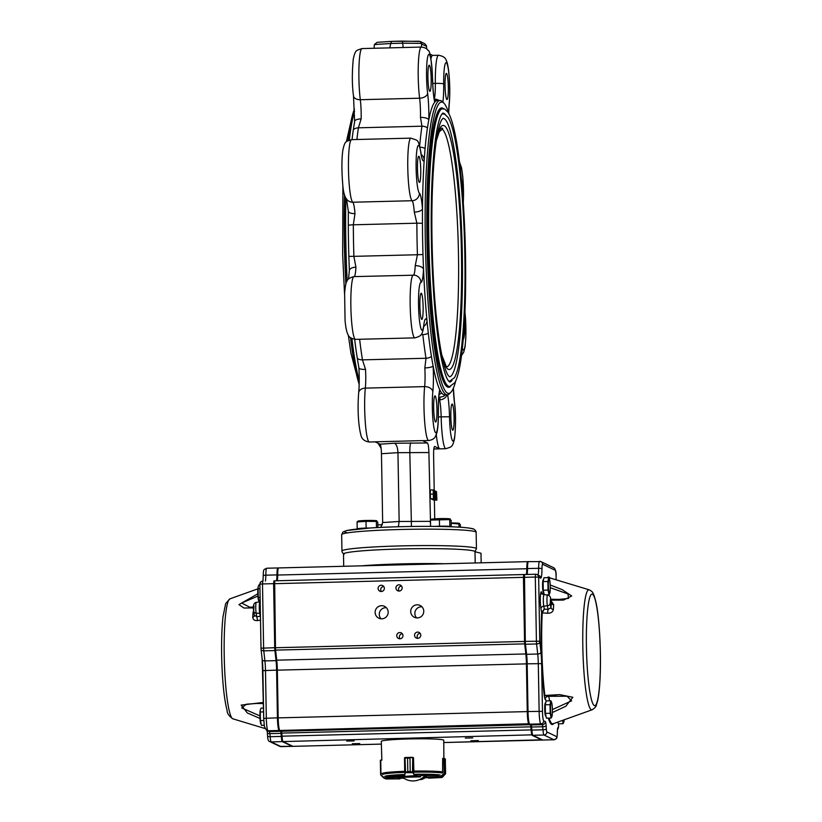 <?xml version="1.0" encoding="UTF-8"?>
<svg xmlns="http://www.w3.org/2000/svg" width="822" height="822" viewBox="0 0 822 822"><rect width="100%" height="100%" fill="white"/><g stroke="black" fill="none" stroke-linecap="round" stroke-linejoin="round"><path stroke-width="1.23" d="M421.306 778.66L424.07 778.588L423.515 777.807L424.358 778.28L424.337 777.098L423.556 777.057M419.559 779.554L421.82 779.431M427.841 777.386L425.632 776.348L426.505 776.728L426.484 775.536M445.288 774.088L441.599 777.55L440.315 776.954L426.32 777.047L425.611 775.156L426.002 776.985L428.652 778.146L441.589 777.55L442.596 777.078L440.356 776.636L444.353 773.276M445.421 773.923L445.36 759.107L444.825 758.747M445.473 772.742L445.236 759.312L445.164 772.598L444.928 759.168L443.921 758.562L442.668 758.572L442.596 772.567M443.921 758.562L442.75 758.295L444.938 759.168L445.164 772.598M442.606 777.067L445.565 773.646M445.616 773.502L445.247 758.881M444.353 758.459L444.681 773.225M445.267 774.098L444.116 773.41L443.808 758.285L445.36 759.107M444.281 773.636L441.229 776.287M413.117 772.31L410.209 771.519L413.117 772.31L414.905 775.845L420.093 776.173L420.463 776.862L402.307 777.324L402.831 776.615L402.307 777.324L401.989 775.824M420.73 774.92L420.463 776.862L420.093 776.173L420.422 776.862L414.247 775.67L404.681 776.41L405.051 772.516L407.804 771.57L405.051 772.516M413.877 771.673L413.497 757.668L405.02 757.514L412.665 757.319M405.565 772.413L405.01 757.514L407.578 758.151L404.506 757.894L404.701 771.909M412.541 772.238L412.685 757.319M412.973 757.607L412.963 772.67L404.979 772.67L404.712 757.822M414.535 775.454L412.963 772.67M414.905 775.845L404.681 776.41L402.307 777.314L404.383 776.112M405.246 772.865L404.516 775.711M380.853 774.879L384.655 778.044L398.526 777.037L397.745 777.776L399.995 778.866L400.674 778.074L400.026 778.588M382.446 774.088L382.148 773.358M381.911 760.103L380.36 760.309L381.84 759.836A31.03 1.932 -1 0 1 381.84 759.816L380.36 760.299L380.853 775.105M384.655 778.044L380.976 775.238L383.751 777.961L386.011 778.958L399.995 778.866L400.674 778.136L400.335 777.17A14.95 0.935 179 0 0 402.153 777.283L420.463 776.862M397.704 777.458L383.761 777.961L384.922 778.526M380.75 760.155L380.976 775.228M400.663 777.345L400.674 778.074L398.526 777.037L398.506 775.845M381.84 760.114L381.295 741.362A31.236 1.942 -1 0 1 408.626 738.957A31.236 1.942 -1 0 1 443.757 740.273L443.87 758.285M423.69 776.944A14.95 0.935 179 0 0 425.724 776.749M402.174 777.293L401.958 775.834L404.167 775.002A27.403 1.706 -1 0 0 385.847 776.8L398.495 776.287M401.979 776.04A14.95 0.935 179 0 0 398.834 776.451M415.429 774.725A27.403 1.706 -1 0 1 439.04 775.454L425.621 775.598M425.611 775.732A14.95 0.935 179 0 0 420.741 775.526M424.573 776.122A14.95 0.935 179 0 0 425.611 776.019M401.722 776.523A14.95 0.935 179 0 1 400.324 776.42L400.335 777.17M259.896 584.904L258.981 584.935L258.242 586.497A7.47 0.925 -91.4 0 0 258.221 586.538L258.231 586.497M259.958 588.747L258.129 588.788L258.139 586.867A7.47 0.925 -91.4 0 1 258.221 586.538M260.112 597.358L258.272 597.399L258.129 588.788M259.187 601.961L258.272 597.399M258.611 600.666A7.47 0.925 -91.4 0 1 258.581 600.584A7.47 0.925 -91.4 0 1 258.365 599.793A7.47 0.925 -91.4 0 1 257.779 593.104A7.47 0.925 -91.4 0 1 258.139 586.867M263.523 708.061L261.129 708.122L260.389 709.694A7.47 0.925 -91.4 0 0 260.369 709.735L260.389 709.694M263.595 711.903L260.276 711.986L260.286 710.064A7.47 0.925 -91.4 0 1 260.369 709.735M263.77 720.514L260.42 720.596L260.276 711.986M264.181 725.281L261.437 725.343L260.42 720.596M260.759 723.863A7.47 0.925 -91.4 0 1 260.728 723.771A7.47 0.925 -91.4 0 1 260.512 722.98A7.47 0.925 -91.4 0 1 259.937 716.301A7.47 0.925 -91.4 0 1 260.286 710.064M543.609 579.366L543.116 579.89A6.535 0.812 88.6 0 0 542.571 585.983A6.535 0.812 88.6 0 0 543.445 592.847L543.928 593.309M544.226 594.717L543.27 590.206L543.116 581.596L543.979 577.743L548.747 577.619L547.894 581.483L548.038 590.093L549.045 594.84L549.897 592.898A7.47 0.925 88.6 0 0 550.247 586.661A7.47 0.925 88.6 0 0 549.671 579.983A7.47 0.925 88.6 0 0 549.456 579.191A7.47 0.925 88.6 0 0 548.736 579.541A7.47 0.925 88.6 0 0 548.387 585.778A7.47 0.925 88.6 0 0 548.962 592.457A7.47 0.925 88.6 0 0 549.805 593.227A7.47 0.925 88.6 0 0 549.897 592.898M543.116 581.596L547.894 581.483M549.456 579.191L548.747 577.619M546.517 594.902L549.045 594.84M543.27 590.206L548.038 590.093M545.767 702.563L545.274 703.087A6.535 0.812 88.6 0 0 544.719 709.17A6.535 0.812 88.6 0 0 545.603 716.044L546.075 716.507M551.202 718.038L546.424 718.161L545.418 713.404L545.263 704.793L546.127 700.93L550.894 700.817L550.041 704.67L550.185 713.28L551.202 718.038L552.045 716.096A7.47 0.925 88.6 0 0 552.394 709.859A7.47 0.925 88.6 0 0 551.819 703.18A7.47 0.925 88.6 0 0 551.603 702.389A7.47 0.925 88.6 0 0 550.884 702.728A7.47 0.925 88.6 0 0 550.534 708.965A7.47 0.925 88.6 0 0 551.11 715.654A7.47 0.925 88.6 0 0 551.963 716.424A7.47 0.925 88.6 0 0 552.045 716.096M545.263 704.793L550.041 704.67M551.603 702.389L550.894 700.817M545.418 713.404L550.185 713.28M557.902 722.035L558.282 723.822L563.049 723.699L563.902 721.757A7.47 0.925 88.6 0 0 564.149 719.805M562.68 720.329L563.049 723.699M562.793 720.288A7.47 0.925 88.6 0 0 562.967 721.315A7.47 0.925 88.6 0 0 563.81 722.086A7.47 0.925 88.6 0 0 563.902 721.757M383.74 586.518A3.134 3.113 -64.5 0 0 381.346 591.532M378.12 588.48A3.134 3.113 -64.5 0 0 384.038 589.734A3.134 3.113 -64.5 0 0 382.59 585.562A3.134 3.113 -64.5 0 0 378.12 588.48M401.537 586.065A3.134 3.113 -64.5 0 0 399.143 591.08M395.916 588.028A3.134 3.113 -64.5 0 0 401.835 589.292A3.134 3.113 -64.5 0 0 400.386 585.12A3.134 3.113 -64.5 0 0 395.916 588.028M402.369 633.793A3.134 3.113 -64.5 0 0 399.975 638.807M396.749 635.755A3.134 3.113 -64.5 0 0 402.667 637.019A3.134 3.113 -64.5 0 0 401.218 632.848A3.134 3.113 -64.5 0 0 396.749 635.755M420.155 633.341A3.134 3.113 -64.5 0 0 417.761 638.355M414.545 635.303A3.134 3.113 -64.5 0 0 420.463 636.567A3.134 3.113 -64.5 0 0 419.004 632.395A3.134 3.113 -64.5 0 0 414.545 635.303M421.963 606.8A6.576 6.514 -64.5 0 0 416.651 617.908M410.712 611.527A6.576 6.514 -64.5 0 0 423.114 614.168A6.576 6.514 -64.5 0 0 420.073 605.434A6.576 6.514 -64.5 0 0 410.712 611.527M386.381 607.694A6.576 6.514 -64.5 0 0 381.069 618.802M375.13 612.421A6.576 6.514 -64.5 0 0 387.532 615.072A6.576 6.514 -64.5 0 0 384.49 606.328A6.576 6.514 -64.5 0 0 375.13 612.421M352.319 743.746L359.759 743.591L352.319 743.746M346.72 741.074L354.159 740.91L346.72 741.074M470.924 740.756L478.373 740.591L470.924 740.756M465.324 738.074L472.773 737.92L465.324 738.074M558.693 599.433L568.536 598.426L568.002 593.967L550.257 587.689M552.394 709.581L571.588 700.827L567.036 696.234L547.842 696.316L544.863 695.474L559.659 694.621L572.831 697.292L565.824 706.252L552.384 712.53M547.051 696.45L545.397 697.744L545.017 699.317L544.298 695.926L544.863 695.474A73.066 9.032 88.6 0 1 542.232 612.852L547.575 613.243L548.017 609.41L550.987 607.807A2.99 1.757 -176.2 0 0 553.36 609.441C552.816 612.082 550.884 613.346 547.575 613.243M550.195 584.976L562.299 589.693L571.68 596.001L563.512 600.081L550.894 600.142M550.976 600.625L553.699 604.797A2.99 1.952 4.7 0 1 551.346 602.978L551.315 602.485M541.647 612.38L544.287 609.081L542.232 612.852M257.913 596.094L241.596 603.05L249.857 607.232M257.276 703.406L246.364 704.207L241.74 707.937L259.927 715.9M260.009 718.449L247.371 713.003L241.165 705.112L263.43 702.43M254.46 615.298L256.803 616.757L257.574 620.559L260.512 620.117M257.574 620.559C254.532 620.826 252.919 619.654 252.744 617.024A2.99 1.757 3.8 0 0 254.46 615.657M253.823 612.102A2.99 1.952 -175.3 0 1 253.084 612.38L253.597 610.756M253.433 607.879L243.949 608.033L238.935 604.602L257.8 593.803M274.404 581.072L273.932 580.846L273.613 583.651L274.733 647.705A4.48 0.555 88.6 0 0 274.908 650.562L276.038 660.621A14.95 1.85 -91.4 0 1 276.603 670.136L277.435 717.853A11.96 1.48 88.6 0 0 279.141 730.501L280.754 731.261L281.33 736.42A7.47 0.925 88.6 0 0 282.285 741.608L292.2 746.345A7.47 0.925 88.6 0 0 292.262 746.366A7.47 0.925 88.6 0 0 292.488 746.109M278.319 568.146L277.918 567.961A8.97 1.11 88.6 0 0 277.857 567.951A8.97 1.11 88.6 0 0 276.952 574.897A8.97 1.11 -91.4 0 1 276.541 580.774M282.275 740.869A6.73 0.832 -91.4 0 1 282.223 740.828A6.73 0.832 -91.4 0 1 281.412 736.193L280.949 730.984M279.131 729.751A11.21 1.387 -91.4 0 1 279.038 729.689A11.21 1.387 -91.4 0 1 277.528 717.894L276.695 670.177A15.69 1.942 88.6 0 0 276.1 660.189L274.825 647.757L273.952 581.596M276.716 580.774A9.71 1.202 88.6 0 0 277.045 575.061A8.22 1.017 -91.4 0 1 277.744 568.762L278.463 568.002A8.97 1.11 88.6 0 0 277.692 574.876A8.97 1.11 -91.4 0 1 277.281 580.753M254.471 615.709L253.69 611.342A2.99 2.312 -10.2 0 0 256.145 613.14A6.062 0.75 -91.4 0 1 255.745 606.441A6.062 0.75 -91.4 0 1 256.341 602.341C253.659 602.793 252.775 605.793 253.69 611.342A2.99 2.312 -10.2 0 1 253.669 610.88L254.019 606.05M537.968 575.01A8.97 1.11 88.6 0 0 538.636 568.29A8.97 1.11 -91.4 0 1 539.54 561.344A8.97 1.11 -91.4 0 1 539.612 561.354A2.99 2.959 115.5 0 1 540.948 561.642L553.555 567.663C555.508 569.05 556.36 572.04 556.104 576.633L556.155 579.829L556.083 576.612A5.98 0.74 88.6 0 0 555.23 570.283L542.633 564.262A5.98 0.74 88.6 0 0 541.975 568.886A11.96 1.48 -91.4 0 1 540.681 578.123L538.646 577.157L539.756 641.211L540.948 652.226A17.94 2.219 -91.4 0 1 541.636 663.631L542.469 711.349A8.97 1.11 88.6 0 0 543.743 720.832L545.356 721.603A5.98 0.74 -91.4 0 1 546.116 725.764L546.311 728.837A4.48 0.555 88.6 0 0 546.887 731.95L556.802 736.687A4.48 0.555 88.6 0 0 557.275 734.067L557.367 731.138A5.98 0.74 -91.4 0 1 557.994 727.645L558.159 727.727A4.48 0.555 88.6 0 0 558.405 727.367L558.457 727.131A4.48 0.555 88.6 0 0 558.652 723.812L558.446 727.696L557.48 729.813M535.574 574.249L524.477 574.516L525.299 641.386A4.48 0.555 88.6 0 0 525.474 644.243L526.604 654.302A14.95 1.85 -91.4 0 1 527.169 663.816L528.012 711.523A11.96 1.48 88.6 0 0 529.707 724.172L531.32 724.942L531.896 730.09A7.47 0.925 88.6 0 0 532.851 735.289L542.767 740.026A7.47 0.925 88.6 0 0 542.828 740.036A7.47 0.925 88.6 0 0 542.89 740.026M528.495 561.642A8.97 1.11 88.6 0 0 528.423 561.621A8.97 1.11 88.6 0 0 527.519 568.567A8.97 1.11 -91.4 0 1 527.108 574.455M556.104 695.844L547.842 696.316M526.368 574.475A8.97 1.11 88.6 0 0 526.779 568.588A8.97 1.11 -91.4 0 1 527.683 561.642A8.97 1.11 -91.4 0 1 527.755 561.662L528.176 561.858M542.356 739.831L542.201 739.995A7.47 0.925 -91.4 0 1 542.088 740.057A7.47 0.925 -91.4 0 1 542.027 740.047L532.111 735.31A7.47 0.925 -91.4 0 1 531.156 730.111L530.58 724.963L528.967 724.192A11.96 1.48 -91.4 0 1 527.262 711.544L526.429 663.837A14.95 1.85 88.6 0 0 525.864 654.322L524.734 644.253A4.48 0.555 -91.4 0 1 524.559 641.407L523.439 577.352L523.737 574.537L524.333 574.814M274.651 580.825L523.737 574.537L274.651 580.825L275.473 647.685A4.48 0.555 88.6 0 0 275.647 650.541L276.778 660.6A14.95 1.85 -91.4 0 1 277.343 670.115L278.175 717.832A11.96 1.48 88.6 0 0 279.788 730.409A11.96 1.48 88.6 0 0 279.881 730.481L281.514 731.261L282.069 736.399A7.47 0.925 88.6 0 0 282.963 741.547A7.47 0.925 88.6 0 0 283.025 741.588L292.94 746.335A7.47 0.925 88.6 0 0 293.002 746.345A7.47 0.925 88.6 0 0 293.064 746.325M419.867 305.527A13.08 1.613 88.6 0 0 421.83 319.378A13.08 1.613 88.6 0 0 423.114 306.267A13.08 1.613 88.6 0 0 421.172 293.238A13.08 1.613 88.6 0 0 419.867 305.527M448.997 113.919A145.72 18.012 88.6 0 0 443.746 102.997L442.257 101.558A147.22 18.197 88.6 0 0 439.955 100.469L437.294 100.531A147.22 18.197 88.6 0 0 436.503 100.695A147.22 18.197 88.6 0 0 434.715 102.134A147.22 18.197 88.6 0 0 428.807 119.878A147.22 18.197 88.6 0 0 427.45 127.903A147.22 18.197 88.6 0 0 425.087 148.566A147.22 18.197 88.6 0 0 424.203 160.054A147.22 18.197 88.6 0 0 422.477 208.901A147.22 18.197 88.6 0 0 422.446 223.43A147.22 18.197 88.6 0 0 422.991 254.512A147.22 18.197 88.6 0 0 423.536 269.318A147.22 18.197 88.6 0 0 427.008 320.642A147.22 18.197 88.6 0 0 428.313 333.177A147.22 18.197 88.6 0 0 431.447 356.471A147.22 18.197 88.6 0 0 433.102 365.924A147.22 18.197 88.6 0 0 439.729 389.669A147.22 18.197 88.6 0 0 441.609 392.854A147.22 18.197 88.6 0 0 444.712 394.879L447.384 394.807A147.22 18.197 88.6 0 0 449.624 393.604L451.042 392.084A145.72 18.012 88.6 0 0 455.727 380.915M417.473 168.551A13.08 1.613 88.6 0 0 419.446 182.402A13.08 1.613 88.6 0 0 420.73 169.291A13.08 1.613 88.6 0 0 418.778 156.252A13.08 1.613 88.6 0 0 417.473 168.551M427.913 77.474A13.08 1.613 88.6 0 0 429.875 91.334A13.08 1.613 88.6 0 0 431.16 78.213A13.08 1.613 88.6 0 0 429.218 65.185A13.08 1.613 88.6 0 0 427.913 77.474M445.051 85.663A13.08 1.613 88.6 0 0 447.024 99.524A13.08 1.613 88.6 0 0 448.309 86.402A13.08 1.613 88.6 0 0 446.356 73.374A13.08 1.613 88.6 0 0 445.051 85.663M461.974 185.618A13.08 1.613 88.6 0 0 461.522 180.583M463.269 339.147A13.08 1.613 88.6 0 0 464.399 323.221M450.826 416.374A13.08 1.613 88.6 0 0 452.788 430.225A13.08 1.613 88.6 0 0 454.073 417.103A13.08 1.613 88.6 0 0 452.131 404.075A13.08 1.613 88.6 0 0 450.826 416.374M443.746 102.997A145.72 18.012 88.6 0 0 426.957 238.904A145.72 18.012 88.6 0 0 451.042 392.084M443.531 108.679A139.74 17.272 88.6 0 0 441.63 107.898A139.74 17.272 88.6 0 0 427.697 239.264A139.74 17.272 88.6 0 0 447.589 387.049A139.74 17.272 88.6 0 0 448.678 387.296A139.74 17.272 88.6 0 0 450.538 386.422M344.654 195.256A145.72 18.012 88.6 0 0 344.521 240.99A145.72 18.012 88.6 0 0 346.031 283.456M350.552 337.729A145.72 18.012 88.6 0 0 359.173 384.285M354.498 109.1A145.72 18.012 88.6 0 0 348.066 140.572M430.451 498.666L430.276 490.015L433.235 489.933L433.389 498.594L433.235 489.933M380.812 527.405L382.662 522.545L381.459 453.734L397.951 452.665L428.899 452.542L430.492 521.528M436.307 434.715A31.39 3.884 88.6 0 0 439.667 448.802L434.633 446.428C433.913 446.921 433.574 449.706 433.595 454.782L434.222 490.703L435.033 490.909L435.033 498.635M434.386 500.208L434.715 518.836M428.899 452.542C428.724 447.076 428.241 443.89 427.45 442.976L422.518 440.613A31.39 3.884 88.6 0 0 422.765 440.674L428.694 440.52A31.39 3.884 88.6 0 1 424.604 420.977A31.39 3.884 88.6 0 1 424.645 386.617A19.43 2.404 88.6 0 0 424.84 367.937L426.002 358.258L362.461 359.861L365.533 369.427A7.47 1.788 -3.2 0 1 358.916 368.03A7.47 1.788 -3.2 0 1 358.967 367.794M436.616 500.023L433.656 500.095L436.893 500.146L436.133 495.779L436.492 491.607L436.893 500.146M432.958 499.612L436.133 499.786L432.968 499.766M432.403 499.499L435.619 499.54L432.403 499.386M431.94 499.386L434.93 499.324L431.93 499.026M430.934 498.79L434.406 498.964L430.934 498.656M381.459 453.734C381.285 448.278 380.802 445.082 380.011 444.168L394.293 443.243L427.45 442.976M422.518 440.613L375.079 441.815L380.011 444.168M394.293 443.243C396.43 444.075 397.653 447.219 397.951 452.665L399.153 521.477L430.101 521.343L430.533 523.789M410.928 442.832C410.168 443.726 409.798 446.911 409.818 452.367L411.442 526.47M439.955 100.469A147.22 18.197 88.6 0 0 425.282 238.853A147.22 18.197 88.6 0 0 447.384 394.807M433.687 408.185A13.08 1.613 88.6 0 0 435.65 422.035A13.08 1.613 88.6 0 0 436.934 408.914A13.08 1.613 88.6 0 0 434.982 395.885A13.08 1.613 88.6 0 0 433.687 408.185M442.904 102.185A26.9 3.329 88.6 0 0 443.685 83.967A23.91 2.959 88.6 0 1 447.445 64.948A23.91 2.959 88.6 0 1 449.172 103.613A7.47 5.343 5.9 0 1 449.192 104.569C450.631 90.934 449.254 65.041 446.13 60.16C445.442 57.653 442.883 56.019 438.486 55.259L432.557 55.413A31.39 3.884 88.6 0 0 430.913 58.711M427.45 127.903A7.47 6.052 -171.6 0 0 421.953 126.208L420.463 117.392A7.47 2.672 -178.7 0 1 428.807 119.878A26.9 3.329 88.6 0 0 427.625 93.318A23.91 2.959 88.6 0 1 428.015 55.67A23.91 2.959 88.6 0 1 432.506 78.635L432.567 78.645C431.478 59.698 429.957 50.265 427.995 50.358C426.978 48.59 424.758 47.491 421.337 47.07A31.39 3.884 88.6 0 0 418.295 64.989A31.39 3.884 88.6 0 0 419.61 98.208L360.303 99.709A7.47 4.655 172.9 0 1 353.491 95.927L354.611 121.399A7.47 2.672 -178.7 0 1 361.156 118.892L358.413 127.811A7.47 6.052 -171.6 0 0 353.326 129.773A147.22 18.197 88.6 0 0 352.042 139.627M346.463 198.77L348.312 211.172A7.47 3 175.4 0 0 354.991 213.628L353.326 224.796A7.47 1.243 179.8 0 0 348.312 225.3A147.22 18.197 88.6 0 0 348.857 256.382A147.22 18.197 88.6 0 0 349.35 269.986A147.22 18.197 88.6 0 0 349.371 270.448M422.446 223.43A7.47 1.243 179.8 0 0 416.867 223.194L414.298 212.127A19.43 2.404 88.6 0 0 412.069 200.722L352.761 202.222A7.47 7.377 129.5 0 1 347.922 200.547C344.983 198.421 343.236 192.738 342.671 183.501C341.613 170.01 341.664 158.965 342.815 150.375C344.983 140.521 345.579 141.836 351.6 139.637A31.39 3.884 88.6 0 0 348.477 169.435A31.39 3.884 88.6 0 0 352.761 202.222A19.43 2.404 88.6 0 1 354.991 213.628M413.476 275.113A19.43 2.404 88.6 0 0 415.233 265.67L417.422 254.748L353.881 256.351L355.926 267.171A7.47 3.822 2.8 0 0 349.35 270.633L348.538 278.987M438.362 416.918L441.157 416.846A19.43 2.404 88.6 0 0 439.565 399.872L440.273 397.088M345.867 198.112A147.22 18.197 88.6 0 0 345.815 240.856A147.22 18.197 88.6 0 0 347.182 280.754M351.908 338.561A147.22 18.197 88.6 0 0 359.235 380.905M354.672 339.342A147.22 18.197 88.6 0 0 357.313 358.341A147.22 18.197 88.6 0 0 358.731 366.561L358.916 368.03C359.409 377.647 359.327 385.878 358.68 392.711A7.47 5.343 5.9 0 1 365.338 388.118A19.43 2.404 88.6 0 0 365.533 369.427M348.343 211.367A147.22 18.197 88.6 0 0 348.343 211.984A147.22 18.197 88.6 0 0 348.312 225.3M354.611 121.399L354.436 123.012A147.22 18.197 88.6 0 0 353.326 129.773M354.57 111.247A147.22 18.197 88.6 0 0 349.329 140.028M421.501 47.07L421.635 43.371L420.165 41.49L424.717 43.669L426.413 45.652L426.772 49.043M432.68 55.403L429.814 54.036M374.061 48.262L374.359 44.563L377.164 42.312L391.632 41.377M436.492 491.957L436.616 499.663L436.451 491.957M435.937 499.694L435.424 493.077L435.619 499.54M435.372 499.416L435.331 491.053L435.968 498.584L435.742 491.248L436.133 499.786M435.115 498.605L434.93 499.324L435.115 498.605M435.043 491.258L434.879 491.946M434.91 499.314L434.273 491.053M433.893 498.718L434.314 494.926L433.646 495.81L433.595 493.077M434.314 494.926L434.098 495.8M433.78 493.066L434.047 490.323L434.365 492.275L434.406 498.964M434.119 495.347L433.944 494.392M434.304 492.995L434.365 492.275M433.379 498.235L433.235 490.292L433.379 498.235M433.204 489.943L430.276 490.015M432.999 494.145L430.04 494.217M421.635 43.371L402.708 43.196L403.16 47.532M374.359 44.563L390.717 43.504L391.724 41.367L402.287 41.1L402.708 43.196L390.717 43.504L389.762 47.861M420.165 41.49L402.318 41.11M419.107 41.244L391.734 41.367L377.164 42.312M439.071 100.49A7.47 6.782 -165.8 0 0 436.163 99.277M432.567 78.645C432.865 88.54 433.533 95.866 434.581 100.633A7.47 6.35 167 0 1 434.715 102.134A26.9 3.329 88.6 0 1 432.506 78.635M421.275 154.587A7.47 7.193 25 0 1 424.203 160.054A26.9 3.329 88.6 0 1 420.823 152.686A23.91 2.959 88.6 0 0 416.189 158.882A23.91 2.959 88.6 0 0 419.395 193.108A7.47 7.377 129.5 0 1 412.069 200.722A31.39 3.884 88.6 0 1 407.784 167.935A31.39 3.884 88.6 0 1 410.908 138.137L351.6 139.637M419.395 193.108A26.9 3.329 88.6 0 1 422.477 208.901A7.47 3 175.4 0 1 414.298 212.127M439.565 399.872A7.47 6.35 -13 0 0 447.004 394.817M415.233 265.67A7.47 3.822 2.8 0 1 423.536 269.318A26.9 3.329 88.6 0 1 420.956 282.408A23.91 2.959 88.6 0 0 418.901 314.127A23.91 2.959 88.6 0 0 423.823 324.875A7.47 5.775 7.3 0 1 423.823 326.005L423.998 323.621M438.321 411.442A26.9 3.329 88.6 0 1 439.729 389.669A7.47 6.782 14.2 0 1 439.565 391.683C438.753 395.053 438.352 401.67 438.383 411.534A7.47 0.791 179.3 0 0 438.321 411.442A23.91 2.959 88.6 0 1 434.561 430.461A23.91 2.959 88.6 0 1 432.834 391.796A26.9 3.329 88.6 0 0 433.102 365.924A7.47 1.788 -3.2 0 1 424.84 367.937M423.823 324.875A26.9 3.329 88.6 0 1 427.008 320.642A7.47 6.915 160.8 0 1 423.772 326.396M398.341 526.748L399.153 521.477L382.662 522.545M440.551 128.448A119.231 14.734 88.6 0 1 440.777 128.448C442.585 128.068 443.089 128.314 442.287 129.167L438.537 132.342M442.585 128.273L442.287 129.167A119.231 14.734 88.6 0 1 458.481 253.864A119.231 14.734 88.6 0 1 446.654 366.828M441.774 355.032L446.295 366.55M443.942 118.563A129.28 15.978 88.6 0 0 442.955 118.327L441.506 120.187C438.64 125.53 436.266 137.839 434.396 157.125C431.992 184.015 431.293 215.806 432.31 252.467C433.554 291.502 436.318 323.632 440.623 348.877C443.048 362.368 445.503 371.112 447.969 375.099L449.5 376.815A129.28 15.978 88.6 0 0 462.262 251.111A129.28 15.978 88.6 0 0 443.942 118.563M448.555 381.069A133.77 16.532 88.6 0 0 449.562 381.295L454.566 377.555C457.659 371.986 460.094 360.899 461.872 344.284C464.749 316.46 465.653 282.552 464.564 242.541C463.372 204.935 460.731 173.483 456.642 148.176C454.124 132.907 451.278 122.673 448.082 117.464L444.866 114.299L442.822 113.847A133.77 16.532 88.6 0 0 441.815 114.124M445.319 114.546A134.51 16.625 88.6 0 0 443.849 113.344A134.51 16.625 88.6 0 0 442.811 113.107L441.239 115.07C438.249 120.659 435.783 133.472 433.831 153.519C431.334 181.487 430.615 214.542 431.663 252.662C432.958 293.248 435.835 326.673 440.304 352.915C442.791 366.715 445.298 375.757 447.846 380.021L449.603 382.045A134.51 16.625 88.6 0 0 452.028 380.483M407.959 564.663L398.382 564.909M444.692 563.738A65.76 4.1 179 0 0 361.649 565.834M475.198 562.967L475.003 551.737A65.76 4.1 179 0 0 409.109 548.798A65.76 4.1 179 0 0 343.493 554.038L343.709 566.286M481.168 562.813L480.993 553.247L475.003 551.737M450.99 526.758L444.692 526.172A9.71 0.606 -1 0 1 450.559 526.553A9.71 0.606 -1 0 1 450.631 526.625L450.631 526.748M435.187 526.409A9.71 0.606 -1 0 1 444.692 526.172L435.187 526.409M430.471 520.079L449.737 519.586L450.251 518.959A9.525 0.596 -1 0 0 448.37 518.703A9.525 0.596 -1 0 0 438.239 518.661A9.525 0.596 -1 0 0 431.324 519.288L430.471 520.079L430.574 526.368M439.4 519.494L439.523 526.121M451.257 526.768L451.144 520.254L449.737 519.586L449.86 526.214M451.196 523.306L458.984 524.004L459.036 527.138M451.186 522.998A9.525 0.596 -1 0 1 459.467 523.367A9.525 0.596 -1 0 1 459.488 523.367L458.984 524.004L460.382 524.672L460.423 527.221M357.827 528.957L357.817 528.813A9.71 0.606 -1 0 1 361.659 528.269L357.817 528.854M369.849 528.012L361.659 528.269A9.71 0.606 -1 0 1 369.715 528.022M357.19 528.556L357.077 521.929L366.016 521.354L376.353 521.436L376.466 527.621M357.077 521.929L357.94 521.138A9.525 0.596 -1 0 1 367.311 520.449A9.525 0.596 -1 0 1 376.846 520.799A9.525 0.596 -1 0 1 376.866 520.809L376.353 521.436L377.75 522.114L377.853 527.549M366.016 521.354L366.129 527.981M377.801 524.847A9.525 0.596 -1 0 1 382.302 524.878M422.559 777.828L423.515 777.807L423.505 777.098M419.549 779.554L424.06 778.598L424.337 776.882M426.454 777.047L440.356 776.636M441.599 777.55L428.652 778.146M420.422 776.862L420.669 774.91M410.219 771.519L409.973 758.09L410.219 771.519L407.815 771.57L407.568 758.151L407.804 771.57M409.983 758.09L407.568 758.151M397.622 777.776L397.468 776.266M400.324 776.728L399.502 776.328M399.995 778.866L386.011 778.958M414.935 774.232A28.462 1.778 -1 0 1 440.212 775.012M384.737 776.41A28.462 1.778 -1 0 1 404.373 774.488M382.692 774.55A30.435 1.901 -1 0 1 404.897 772.382M413.795 772.156A30.435 1.901 -1 0 1 442.411 773.04M413.743 771.087A30.866 1.921 -1 0 1 442.832 771.992M382.23 773.523A30.866 1.921 -1 0 1 404.743 771.313M427.461 777.674A27.403 1.706 -1 0 1 424.358 777.828L427.471 777.674M400.674 778.208L403.9 778.239A27.403 1.706 -1 0 1 400.674 778.198M542.047 594.306L541.811 593.309L543.979 594.696A6.442 0.801 88.6 0 0 543.332 598.981A6.442 0.801 88.6 0 0 543.763 606.174L544.287 609.081L548.017 609.41L547.37 605.793A6.062 0.75 -91.4 0 1 546.959 599.022A6.062 0.75 -91.4 0 1 547.575 594.994C549.456 595.529 550.442 596.567 550.524 598.118A2.99 2.312 169.8 0 1 550.555 598.57L550.195 603.399A2.99 2.312 169.8 0 1 547.37 605.793L543.763 606.174A2.99 2.312 -10.2 0 0 540.938 608.568A9.422 1.161 -91.4 0 1 540.414 595.508A9.422 1.161 -91.4 0 1 541.975 593.587M548.51 696.316A13.45 1.665 -91.4 0 1 549.558 700.847M586.415 646.38A55.804 6.895 88.6 0 0 597.707 699.604A55.804 6.895 88.6 0 0 596.022 603.153A55.804 6.895 88.6 0 0 586.415 646.38M582.819 646.205A60.057 7.419 88.6 0 0 592.138 709.776C594.912 707.968 596.32 706.386 596.371 705.009L597.512 701.248C598.735 695.915 599.577 688.333 600.06 678.489C601.416 649.719 599.022 614.928 595.858 601.848C593.237 591.676 592.559 591.665 589.107 589.795A60.057 7.419 88.6 0 0 582.819 646.205M544.298 695.926A73.775 9.114 -91.4 0 1 541.636 612.493L540.938 608.568M589.107 589.795L549.425 577.794A73.066 9.032 88.6 0 0 548.829 577.774M553.699 604.797A69.623 8.61 88.6 0 0 553.36 609.441M549.065 718.089A73.066 9.032 88.6 0 0 553.103 723.761L592.138 709.776M260.184 601.817L259.906 601.868A6.442 0.801 88.6 0 0 259.279 606.225A6.442 0.801 88.6 0 0 259.711 613.346A2.99 2.312 169.8 0 1 260.389 613.448M256.145 613.14L259.711 613.346L260.235 616.253L256.803 616.757L256.145 613.14M224.211 655.257A60.057 7.419 88.6 0 0 232.924 718.839C229.071 716.209 227.139 713.465 227.129 710.588C224.036 698.721 222.207 680.369 221.642 655.555C221.406 640.143 221.858 627.155 223.029 616.582L225.67 603.595L229.903 598.858A60.057 7.419 88.6 0 0 224.211 655.257M262.126 658.864A73.066 9.032 88.6 0 0 263.019 678.993M253.084 612.38A69.623 8.61 88.6 0 0 252.744 617.024M267.397 733.029L267.571 735.865A2.99 0.894 -3.7 0 0 267.561 735.978A2.99 0.894 -3.7 0 0 270.212 736.697L281.33 736.42M262.259 659.758A17.94 2.219 -91.4 0 1 262.896 670.629L263.728 718.336M261.026 648.239L261.077 649.195A2.99 1.706 173.6 0 0 261.077 649.452L261.026 648.239M281.196 746.623A7.47 0.925 -91.4 0 1 281.145 746.643A7.47 0.925 -91.4 0 1 281.083 746.633L271.168 741.896A7.47 0.925 -91.4 0 1 270.212 736.697L269.626 731.549L268.023 730.779A11.96 1.48 -91.4 0 1 266.318 718.13L265.485 670.413A14.95 1.85 88.6 0 0 264.91 660.909L263.79 650.839A4.48 0.555 -91.4 0 1 263.615 647.993L262.495 583.939L259.875 584.165L261.016 648.198M267.376 732.792A2.99 0.894 -3.7 0 0 267.356 732.916L267.561 735.978C267.736 739.574 268.486 741.444 269.822 741.608L279.747 746.345A2.99 2.959 -64.5 0 0 281.083 746.633L292.2 746.345M265.414 581.062A8.97 1.11 88.6 0 0 265.825 575.174L276.952 574.897M262.999 581.123L263.215 575.832A2.99 0.678 -179.8 0 1 265.825 575.174A8.97 1.11 -91.4 0 1 266.729 568.228A8.97 1.11 -91.4 0 1 266.801 568.238M274.733 647.705L260.995 648.219L259.875 584.165A2.99 2.99 0 0 1 262.793 581.123L262.495 583.939L273.613 583.651M262.208 659.254A2.99 1.706 -6.4 0 0 262.208 659.511L261.077 649.452A2.99 1.706 173.6 0 0 263.79 650.839L274.908 650.562M277.435 717.853L263.708 718.366L262.208 659.511A2.99 1.706 -6.4 0 0 264.91 660.909L276.038 660.621M262.876 670.649L276.603 670.136M263.708 718.366L264.376 726.525L266.677 730.491A2.99 2.959 -64.5 0 0 268.023 730.779L279.141 730.501M266.677 730.491L268.291 731.261A2.99 2.959 -64.5 0 0 269.626 731.549L280.754 731.261M266.986 729.926L267.356 732.916A2.99 0.894 -3.7 0 0 270.017 733.625L281.134 733.347M269.822 741.608A2.99 2.959 -64.5 0 0 271.168 741.896L282.285 741.608M262.773 581.133A2.99 2.959 -64.5 0 0 259.906 584.144M277.857 567.951L266.729 568.228C263.913 569.934 263.4 568.166 263.215 575.832A2.99 0.678 -179.8 0 0 263.245 575.924M553.699 723.545A73.775 9.114 -91.4 0 1 548.336 718.109M546.085 701.115A10.46 1.295 88.6 0 0 545.017 699.317M547.401 577.65A73.775 9.114 -91.4 0 1 550.021 577.969M554.007 739.738A7.47 0.925 -91.4 0 1 553.946 739.759A7.47 0.925 -91.4 0 1 553.894 739.749L542.767 740.026M541.975 568.886A2.99 0.678 0.2 0 0 538.636 568.29L527.519 568.567M556.802 736.687A2.99 2.959 115.5 0 1 553.894 739.749L543.969 735.012A7.47 0.925 -91.4 0 1 543.013 729.813L542.438 724.665L540.825 723.894A11.96 1.48 -91.4 0 1 539.129 711.246L538.297 663.529A14.95 1.85 88.6 0 0 537.722 654.024L536.591 643.955A4.48 0.555 -91.4 0 1 536.417 641.109L535.307 577.054L273.705 583.702M535.307 577.054L535.625 574.249A2.99 2.959 115.5 0 1 538.646 577.157L535.307 577.054M539.756 641.211L525.299 641.386M539.818 642.157A2.99 1.706 -6.4 0 1 536.591 643.955L525.474 644.243M540.948 652.226A2.99 1.706 173.6 0 1 537.722 654.024L526.604 654.302M541.636 663.631L527.169 663.816M542.469 711.349L528.012 711.523M543.743 720.832A2.99 2.959 115.5 0 1 540.825 723.894L529.707 724.172M545.356 721.603A2.99 2.959 115.5 0 1 542.438 724.665L531.32 724.942M546.116 725.764A2.99 0.894 176.3 0 1 542.818 726.74L531.7 727.018M546.311 728.837A2.99 0.894 176.3 0 1 543.013 729.813L531.896 730.09M546.887 731.95A2.99 2.959 115.5 0 1 543.969 735.012L532.851 735.289M524.477 574.516L535.605 574.239A2.99 2.99 0 0 1 536.961 574.527L539.006 575.503A2.99 2.959 115.5 0 1 540.681 578.123M528.423 561.621L540.948 561.642A2.99 2.959 115.5 0 1 542.633 564.262M553.555 567.663A2.99 2.959 115.5 0 1 555.23 570.283M558.159 727.727A2.99 2.959 115.5 0 1 557.491 729.669M550.195 603.399L550.987 607.807A72.47 8.96 -91.4 0 1 551.346 602.978L550.555 598.57M277.045 575.061L527.519 568.721M274.825 647.757L525.299 641.427M274.969 650.13L525.433 643.862M276.1 660.189L526.563 653.932M276.695 670.177L527.179 663.857M277.528 717.894L528.012 711.575M279.881 730.481L529.389 723.75M281.494 731.251L530.817 724.706M281.216 733.121L531.69 726.823M281.412 736.193L531.885 729.895M283.025 741.588L532.574 734.827M292.94 746.335L381.377 744.095L293.002 746.345M542.088 740.057L443.777 742.543L542.273 739.79M524.282 575.051L523.768 574.547M449.172 103.613A26.9 3.329 88.6 0 0 448.637 112.799M463.279 202.52A23.91 2.959 88.6 0 0 462.837 177.86A23.91 2.959 88.6 0 0 459.899 165.191M462.375 348.364A23.91 2.959 88.6 0 0 465.591 340.709A23.91 2.959 88.6 0 0 464.944 312.103M453.374 388.169L454.381 401.352C455.85 412.12 455.922 424.399 454.597 438.198C452.49 447.558 451.884 446.603 445.843 448.709A31.39 3.884 88.6 0 1 441.157 416.846L449.5 416.775A23.91 2.959 88.6 0 0 453.991 439.739A23.91 2.959 88.6 0 0 454.381 402.092A26.9 3.329 88.6 0 1 453.323 388.292M449.5 416.775A26.9 3.329 88.6 0 0 447.61 394.786M438.486 55.259A31.39 3.884 88.6 0 0 435.331 83.382L432.732 83.443M434.417 98.681A19.43 2.404 88.6 0 0 435.331 83.382A7.47 0.791 179.3 0 1 443.685 83.967M421.337 47.07L362.029 48.57A31.39 3.884 88.6 0 0 358.988 66.49A31.39 3.884 88.6 0 0 360.303 99.709A19.43 2.404 88.6 0 1 361.156 118.892M420.463 117.392A19.43 2.404 88.6 0 0 419.61 98.208A7.47 4.655 172.9 0 0 427.625 93.318M419.652 146.008A149.46 18.474 88.6 0 1 421.953 126.208L358.413 127.811A149.46 18.474 -91.4 0 0 356.923 139.504M422.991 254.512L417.422 254.748A149.46 18.474 88.6 0 1 416.867 223.194L353.326 224.796A149.46 18.474 -91.4 0 0 353.881 256.351L348.857 256.382M354.179 276.613A19.43 2.404 88.6 0 0 355.926 267.171M420.956 282.408A7.47 7.419 -82.8 0 0 413.374 275.123A31.39 3.884 88.6 0 0 413.302 275.123A31.39 3.884 88.6 0 0 410.209 306.596A31.39 3.884 88.6 0 0 414.884 337.873L355.577 339.373A31.39 3.884 88.6 0 1 350.902 308.086A31.39 3.884 88.6 0 1 353.994 276.613C349.751 277.589 347.326 279.264 346.73 281.617C346.041 282.008 345.332 285.809 344.613 293.053L345.065 320.539C345.702 327.382 346.658 332.016 347.922 334.451C348.61 336.969 351.169 338.602 355.577 339.373M354.066 276.624A31.39 3.884 88.6 0 0 353.994 276.613L414.473 275.175M428.313 333.177A7.47 4.285 173.5 0 1 422.827 334.616L421.07 334.657M422.827 334.616A149.46 18.474 88.6 0 0 426.002 358.258A7.47 5.466 -9.1 0 0 431.447 356.471M357.313 358.341A7.47 5.466 170.9 0 0 362.461 359.861A149.46 18.474 -91.4 0 1 359.625 339.27M432.834 391.796A7.47 5.343 5.9 0 0 424.645 386.617L365.338 388.118A31.39 3.884 88.6 0 0 365.297 422.467A31.39 3.884 88.6 0 0 369.386 442.02C364.403 441.332 361.557 438.917 360.827 434.776C357.724 422.652 357.704 404.486 358.68 392.711M438.804 397.17A149.46 18.474 88.6 0 0 439.482 397.252L438.794 397.262M439.667 448.802L433.821 448.956M426.526 46.351L421.707 44.049M341.664 534.68L342.959 531.988L346.668 530.519L370.383 527.971C398.331 526.121 443.027 525.813 462.303 527.354C473.523 528.299 473.719 529.152 473.955 529.204C475.435 530.282 476.174 531.331 476.154 532.337A67.26 4.192 179 0 0 475.63 531.824A67.26 4.192 179 0 0 404.66 529.399A67.26 4.192 179 0 0 341.664 534.68L341.952 551.089A67.26 4.192 -1 0 1 404.948 545.808A67.26 4.192 -1 0 1 475.917 548.233A67.26 4.192 -1 0 1 476.441 548.736L474.941 551.583M472.609 528.916A64.27 4.007 179 0 0 394.827 526.861A64.27 4.007 179 0 0 347.757 532.831M436.503 100.695A7.47 7.408 -110.7 0 0 434.283 99.195M425.087 148.566A7.47 5.014 -175 0 0 419.96 147.189M420.823 152.686A7.47 5.148 -8.2 0 0 420.802 151.803C417.997 138.332 418.223 140.983 410.908 138.137M454.381 401.352A7.47 4.655 172.9 0 1 454.381 402.092M439.482 397.252L442.688 396.615A7.47 7.408 -110.7 0 0 445.37 394.858M439.061 394.611A7.47 7.306 -37.4 0 0 441.609 392.854M442.154 356.861A122.19 15.104 88.6 0 0 461.574 279.151A122.19 15.104 88.6 0 0 444.065 125.632A122.19 15.104 88.6 0 0 436.657 138.62M442.688 108.617A139 17.18 88.6 0 0 429.022 248.008A139 17.18 88.6 0 0 449.696 386.525L454.823 382.682C457.844 377.267 460.258 366.704 462.077 351.015C465.324 321.844 466.372 285.624 465.201 242.346C463.968 203.25 461.224 170.544 456.97 144.24C454.35 128.366 451.391 117.731 448.082 112.337L444.774 109.079L439.862 108.689M344.531 194.845A139 17.18 88.6 0 0 345.877 283.991M424.368 778.29L421.624 779.503M404.743 771.159L404.701 771.868M380.617 774.694L380.36 760.299M400.324 776.543L399.78 776.276M401.29 776.102A16.44 16.44 0 0 0 401.989 776.769M402.646 777.314A16.44 16.44 0 0 0 424.984 775.691M547.575 594.994L543.979 594.696M256.341 602.341L259.906 601.868M263.492 703.591L256.012 703.416M232.924 718.839L264.92 728.508M229.903 598.858L257.882 588.829M279.747 746.345L292.262 746.366M253.443 607.006L249.302 607.242M557.491 729.217L557.295 734.241C556.915 739.79 556.576 738.31 553.946 739.759L542.828 740.036M550.524 598.118L551.326 602.536M550.73 599.228L559.381 599.423M547.39 696.419L545.428 697.714M278.596 567.93L527.683 561.642M273.901 581.606L274.61 580.846M279.038 729.689L279.788 730.409M282.223 740.828L282.963 741.547M375.202 441.876L369.386 442.02M445.843 448.709L433.811 449.018M476.154 532.337L476.441 548.736M341.952 551.089C341.952 552.127 342.692 553.165 344.151 554.223M448.699 112.994L449.192 104.569M463.331 203.178L462.807 176.74L461.563 167.935L459.519 162.026M434.18 98.63L438.28 100.51M464.964 311.538L465.827 337.945L465.067 346.905L463.659 352.361L461.522 355.474M421.429 156.211L420.802 151.803M414.884 337.873C421.624 335.921 422.231 335.057 423.823 326.005M438.383 411.534C438.465 421.326 437.962 428.426 436.883 432.845L435.187 436.893C434.263 438.712 432.095 439.924 428.694 440.52M353.491 95.927C352.022 85.159 351.95 72.881 353.275 59.081C355.381 49.721 355.998 50.666 362.029 48.57M348.312 211.172L348.343 211.984M381.1 448.226L378.058 443.243M349.35 269.986L349.35 270.633M436.369 140.48L440.366 128.468M446.88 386.597L449.696 386.525M352.145 116.364L346.35 141.805M342.908 185.731L342.671 254.933L344.541 294.091M348.353 335.253L350.902 353.039L358.875 383.36M374.154 565.515L374.144 564.971"/></g></svg>
